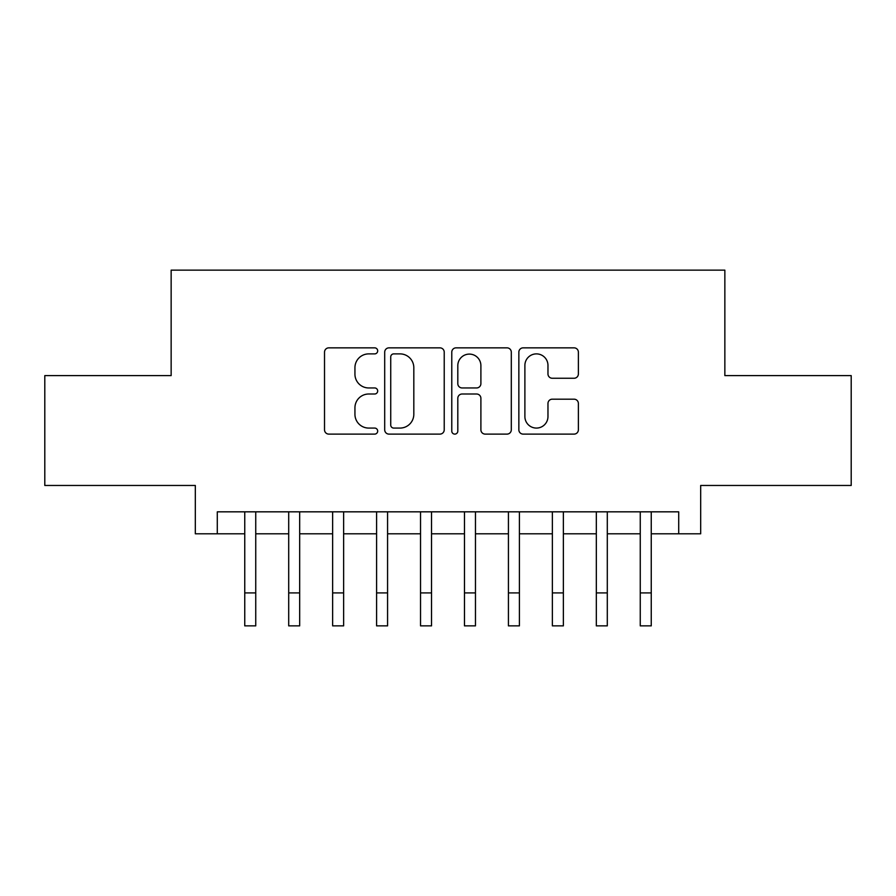 <?xml version="1.0" encoding="UTF-8"?>
<svg xmlns="http://www.w3.org/2000/svg" width="896" height="896" viewBox="0 0 896 896"><rect width="100%" height="100%" fill="white"/><g stroke="black" fill="none" stroke-linecap="round" stroke-linejoin="round"><path stroke-width="1.34" d="M377.686 350.862A3.024 3.024 0 0 0 374.674 347.85L328.843 347.85A4.312 4.312 0 0 0 324.52 352.162L324.52 429.8A4.312 4.312 0 0 0 328.843 434.112L374.674 434.112A3.024 3.024 0 0 0 377.686 431.099A3.024 3.024 0 0 0 374.674 428.075L368.738 428.075A13.798 13.798 0 0 1 354.939 414.277L354.939 407.803A13.798 13.798 0 0 1 368.738 394.005L374.674 394.005A3.024 3.024 0 0 0 377.686 390.981A3.024 3.024 0 0 0 374.674 387.957L368.738 387.957A13.798 13.798 0 0 1 354.939 374.158L354.939 367.685A13.798 13.798 0 0 1 368.738 353.886L374.674 353.886A3.024 3.024 0 0 0 377.686 350.862M574.067 378.258A4.312 4.312 0 0 0 578.379 373.946L578.379 352.162A4.312 4.312 0 0 0 574.067 347.85L523.163 347.85A4.312 4.312 0 0 0 518.851 352.162L518.851 429.8A4.312 4.312 0 0 0 523.163 434.112L574.067 434.112A4.312 4.312 0 0 0 578.379 429.8L578.379 403.491A4.312 4.312 0 0 0 574.067 399.179L552.283 399.179A4.312 4.312 0 0 0 547.971 403.491L547.971 416.539A11.536 11.536 0 0 1 536.424 428.075A11.536 11.536 0 0 1 524.888 416.539L524.888 365.422A11.536 11.536 0 0 1 536.424 353.886A11.536 11.536 0 0 1 547.971 365.422L547.971 373.946A4.312 4.312 0 0 0 552.283 378.258L574.067 378.258M217.291 533.803L217.291 511.829L678.709 511.829L678.709 533.803L700.683 533.803L700.683 485.464L851.2 485.464L851.2 375.603L724.853 375.603L724.853 270.133L171.147 270.133L171.147 375.603L44.8 375.603L44.8 485.464L195.317 485.464L195.317 533.803L244.754 533.803M444.226 352.162A4.312 4.312 0 0 0 439.914 347.85L389.01 347.85A4.312 4.312 0 0 0 384.698 352.162L384.698 429.8A4.312 4.312 0 0 0 389.01 434.112L439.914 434.112A4.312 4.312 0 0 0 444.226 429.8L444.226 352.162M456.086 347.85L506.99 347.85A4.312 4.312 0 0 1 511.302 352.162L511.302 429.8A4.312 4.312 0 0 1 506.99 434.112L485.206 434.112A4.312 4.312 0 0 1 480.894 429.8L480.894 398.317A4.312 4.312 0 0 0 476.582 394.005L462.123 394.005A4.312 4.312 0 0 0 457.811 398.317L457.811 431.099A3.024 3.024 0 0 1 454.798 434.112A3.024 3.024 0 0 1 451.774 431.099L451.774 352.162A4.312 4.312 0 0 1 456.086 347.85M255.741 533.803L288.702 533.803M299.678 533.803L332.64 533.803M343.627 533.803L376.589 533.803M387.576 533.803L420.538 533.803M431.525 533.803L464.475 533.803M475.462 533.803L508.424 533.803M519.411 533.803L552.373 533.803M563.36 533.803L596.322 533.803M607.298 533.803L640.259 533.803M651.246 533.803L678.709 533.803M393.758 353.886A3.024 3.024 0 0 0 390.734 356.899L390.734 425.062A3.024 3.024 0 0 0 393.758 428.075L400.008 428.075A13.798 13.798 0 0 0 413.818 414.277L413.818 367.685A13.798 13.798 0 0 0 400.008 353.886L393.758 353.886M480.894 365.635A11.536 11.536 0 0 0 469.347 354.099A11.536 11.536 0 0 0 457.811 365.635L457.811 383.645A4.312 4.312 0 0 0 462.123 387.957L476.582 387.957A4.312 4.312 0 0 0 480.894 383.645L480.894 365.635M244.754 592.906L255.741 592.906L255.741 625.867L244.754 625.867L244.754 511.829M255.741 592.906L255.741 511.829M288.702 592.906L299.678 592.906L299.678 625.867L288.702 625.867L288.702 511.829M299.678 592.906L299.678 511.829M332.64 592.906L343.627 592.906L343.627 625.867L332.64 625.867L332.64 511.829M343.627 592.906L343.627 511.829M376.589 592.906L387.576 592.906L387.576 625.867L376.589 625.867L376.589 511.829M387.576 592.906L387.576 511.829M420.538 592.906L431.525 592.906L431.525 625.867L420.538 625.867L420.538 511.829M431.525 592.906L431.525 511.829M464.475 592.906L475.462 592.906L475.462 625.867L464.475 625.867L464.475 511.829M475.462 592.906L475.462 511.829M508.424 592.906L519.411 592.906L519.411 625.867L508.424 625.867L508.424 511.829M519.411 592.906L519.411 511.829M552.373 592.906L563.36 592.906L563.36 625.867L552.373 625.867L552.373 511.829M563.36 592.906L563.36 511.829M596.322 592.906L607.298 592.906L607.298 625.867L596.322 625.867L596.322 511.829M607.298 592.906L607.298 511.829M640.259 592.906L651.246 592.906L651.246 625.867L640.259 625.867L640.259 511.829M651.246 592.906L651.246 511.829"/></g></svg>
